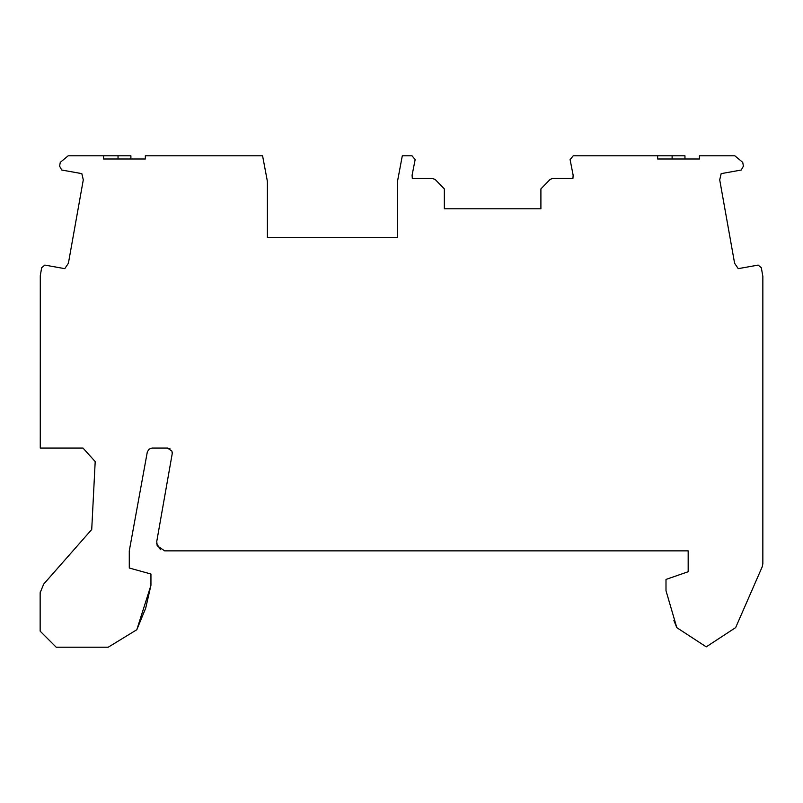 <?xml version="1.0" encoding="UTF-8"?>
<svg xmlns="http://www.w3.org/2000/svg" width="803" height="803" viewBox="0 0 803 803"><rect width="100%" height="100%" fill="white"/><g stroke="black" fill="none" stroke-linecap="round" stroke-linejoin="round"><path stroke-width="1.2" d="M136.811 629.733L145.714 608.102L150.944 585.297L136.811 629.733L108.214 647.218L56.21 647.218L40.15 631.158L40.15 592.724L43.723 584.062L91.723 529.508L95.196 461.584L83.03 448.094M40.22 591.941L40.15 594.491M762.308 566.587L735.648 627.605L706.238 646.857L676.809 627.645L665.998 590.707L665.998 579.425L688.171 571.736L688.171 550.858L164.665 550.858L157.177 545.749L156.756 541.433L172.213 453.725L171.962 451.145L167.466 448.074L152.048 448.074L148.946 449.198L147.3 452.039L129.283 550.858L129.283 568.022L150.944 574.015L150.944 585.297M40.27 448.074L82.368 448.074L40.27 448.074L40.291 275.69L41.656 267.76L44.838 265.09L64.772 268.654L68.396 263.274L83.291 179.842L81.826 173.629L61.761 170.035L59.583 166.151L60.285 162.347L68.185 155.782L130.889 155.782L130.889 158.994L145.343 158.994L145.343 155.782L262.581 155.782L267.399 181.438L267.399 237.688L397.485 237.688L397.485 181.438L402.303 155.782L411.999 155.782L415.151 159.616L412.09 175.184L412.32 178.507L432.486 178.507L435.146 179.46L444.34 188.906L444.34 208.78L540.901 208.78L540.901 188.906L550.085 179.46L552.394 178.487L572.92 178.487L573.141 175.184L570.09 159.616L573.242 155.782L684.959 155.782L684.959 158.994L699.413 158.994L699.413 155.782L734.815 155.782L742.715 162.347L743.417 166.151L741.239 170.035L721.174 173.629L719.709 179.842L734.604 263.274L738.228 268.654L758.162 265.09L761.344 267.76L762.709 275.7M156.665 543.561L160.47 549.674M167.466 448.074L169.995 448.787M172.274 452.47L172.213 453.725M657.657 155.782L657.657 158.994L672.111 158.994L672.111 155.782M103.587 155.782L103.587 158.994L118.041 158.994L118.041 155.782M676.809 627.645L673.888 620.508M762.177 566.888L762.85 563.676L762.85 275.971L762.84 564.007M43.302 584.574L43.723 584.062M103.587 158.994L145.343 158.994L145.343 155.782M657.657 158.994L699.413 158.994L699.413 155.782"/></g></svg>

